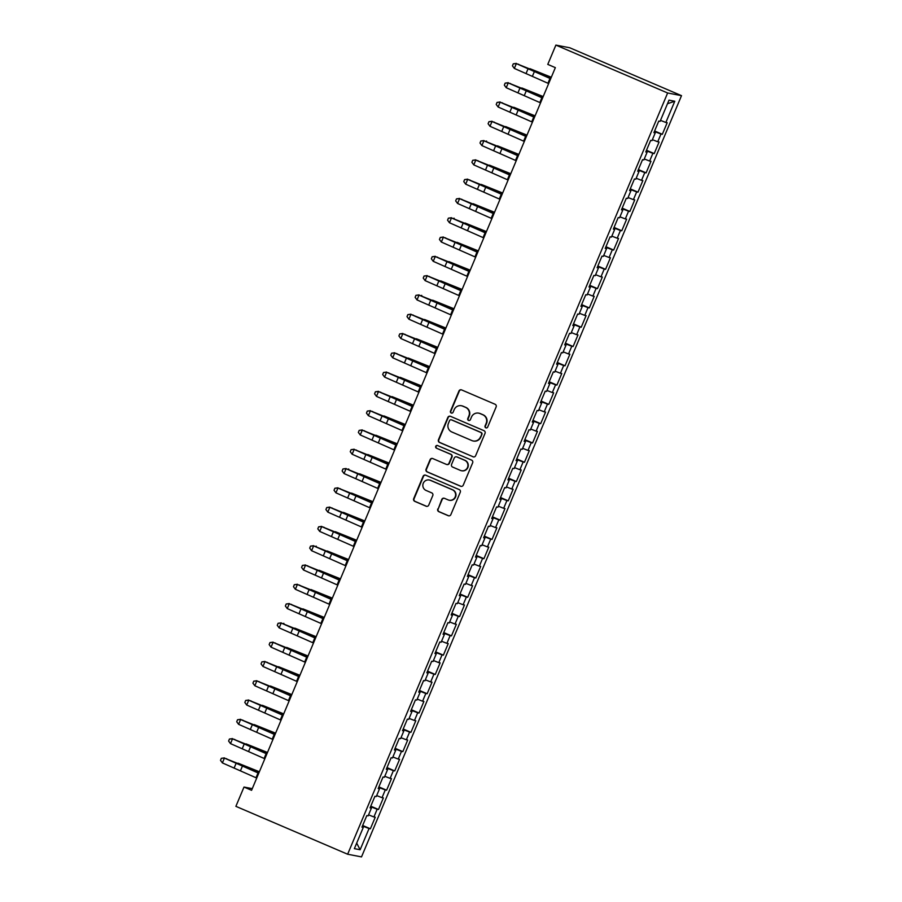 <?xml version="1.0" encoding="UTF-8"?>
<svg xmlns="http://www.w3.org/2000/svg" width="902" height="902" viewBox="0 0 902 902"><rect width="100%" height="100%" fill="white"/><g stroke="black" fill="none" stroke-linecap="round" stroke-linejoin="round"><path stroke-width="1.35" d="M485.817 427.83A1.443 1.409 -79.1 0 0 487.678 427.063L496.134 406.949A2.052 2.018 -79.1 0 0 495.063 404.254L461.598 389.912A2.052 2.018 -79.1 0 0 458.949 391.006L450.493 411.132A1.443 1.409 -79.1 0 0 451.519 413.105A1.443 1.409 -79.1 0 0 453.097 412.248L454.191 409.643A6.573 6.472 -79.1 0 1 462.681 406.137L465.477 407.332A6.573 6.472 -79.1 0 1 468.871 415.935L467.777 418.539A1.443 1.409 -79.1 0 0 468.815 420.512A1.443 1.409 -79.1 0 0 470.382 419.655L471.475 417.051A6.573 6.472 -79.1 0 1 479.977 413.544L482.762 414.74A6.573 6.472 -79.1 0 1 486.167 423.342L485.073 425.947A1.443 1.409 -79.1 0 0 485.817 427.83M478.669 413.139L479.041 413.217A6.573 6.472 -79.1 0 1 480.349 413.612L483.134 414.807A6.573 6.472 -79.1 0 1 486.539 423.421L485.445 426.026A1.443 1.409 -79.1 0 0 486.291 427.943M461.384 389.833A2.052 2.018 -79.1 0 0 459.321 391.085L450.865 411.199A1.443 1.409 -79.1 0 0 451.71 413.127M461.384 405.731L461.756 405.81A6.573 6.472 -79.1 0 1 463.064 406.204L465.849 407.4A6.573 6.472 -79.1 0 1 469.254 416.014L468.161 418.607A1.443 1.409 -79.1 0 0 468.995 420.535M437.774 508.976A2.052 2.018 -79.1 0 0 438.834 511.671L448.226 515.696A2.052 2.018 -79.1 0 0 450.876 514.591L460.268 492.255A2.052 2.018 -79.1 0 0 459.208 489.56L425.744 475.219A2.052 2.018 -79.1 0 0 423.083 476.312L413.691 498.659A2.052 2.018 -79.1 0 0 414.762 501.354L426.105 506.214A2.052 2.018 -79.1 0 0 428.754 505.12L432.78 495.548A2.052 2.018 -79.1 0 0 431.708 492.864L426.082 490.451A5.502 5.412 -79.1 0 1 429.251 479.988A5.502 5.412 -79.1 0 1 430.344 480.326L452.376 489.763A5.502 5.412 -79.1 0 1 449.207 500.227A5.502 5.412 -79.1 0 1 448.114 499.888L444.449 498.321A2.052 2.018 -79.1 0 0 441.788 499.415L438.147 509.055A2.052 2.018 -79.1 0 0 439.206 511.738L448.598 515.764A2.052 2.018 -79.1 0 0 448.824 515.843M251.579 790.299L555.35 67.639L547.773 64.392L555.88 45.1L667.638 92.985L347.642 854.228L235.884 806.343L244.002 787.051L251.579 790.299M472.975 456.807A2.052 2.018 -79.1 0 0 475.636 455.702L485.028 433.366A2.052 2.018 -79.1 0 0 483.968 430.671L450.504 416.329A2.052 2.018 -79.1 0 0 447.843 417.423L438.451 439.77A2.052 2.018 -79.1 0 0 439.511 442.465L473.358 456.874A2.052 2.018 -79.1 0 0 473.573 456.953M472.648 462.805L463.256 485.152A2.052 2.018 -79.1 0 1 460.606 486.246L427.131 471.904A2.052 2.018 -79.1 0 1 426.071 469.22L430.096 459.659A2.052 2.018 -79.1 0 1 432.746 458.554L446.321 464.372A2.052 2.018 -79.1 0 0 448.97 463.278L451.643 456.931A2.052 2.018 -79.1 0 0 450.583 454.247L436.444 448.193A1.443 1.409 -79.1 0 1 437.278 445.453A1.443 1.409 -79.1 0 1 437.56 445.532L471.588 460.121A2.052 2.018 -79.1 0 1 472.648 462.805M667.638 92.985L681.506 95.657L361.51 856.9L347.642 854.228M654.604 130.982L662.327 134.297L667.187 122.717L665.856 122.469L674.775 101.249L669.002 100.133L660.084 121.353L658.753 121.094L653.894 132.673L655.224 132.932L651.977 140.644L650.646 140.385L645.776 151.964L647.106 152.224L643.87 159.936L642.54 159.677L637.669 171.256L638.999 171.515L635.763 179.227L634.433 178.968L629.562 190.547L630.893 190.807L627.645 198.519L626.315 198.26L621.455 209.839L622.786 210.098L619.539 217.81L618.208 217.551L613.349 229.131L614.679 229.39L611.432 237.102L610.102 236.843L605.231 248.422L606.561 248.681L603.325 256.394L601.995 256.134L597.124 267.714L598.454 267.973L595.207 275.685L593.877 275.426L589.017 287.005L590.348 287.264L587.101 294.977L585.77 294.717L580.911 306.297L582.241 306.556L578.994 314.268L577.663 314.009L572.793 325.588L574.123 325.847L570.887 333.56L569.557 333.3L564.686 344.88L566.016 345.139L562.769 352.851L561.439 352.592L556.579 364.171L557.91 364.431L554.662 372.143L553.332 371.883L548.472 383.463L549.803 383.722L546.556 391.434L545.225 391.175L540.354 402.754L541.685 403.014L538.449 410.726L537.118 410.466L532.248 422.046L533.578 422.305L530.331 430.017L529 429.758L524.141 441.337L525.471 441.597L522.224 449.309L520.894 449.049L516.034 460.629L517.365 460.888L514.117 468.6L512.787 468.341L507.916 479.92L509.247 480.18L506.011 487.892L504.68 487.632L499.809 499.212L501.14 499.471L497.904 507.183L496.574 506.924L491.703 518.503L493.033 518.763L489.786 526.475L488.456 526.216L483.596 537.795L484.926 538.054L481.679 545.766L480.349 545.507L475.489 557.086L476.82 557.346L473.573 565.058L472.242 564.799L467.371 576.378L468.702 576.637L465.466 584.349L464.135 584.09L459.265 595.67L460.595 595.929L457.348 603.641L456.017 603.382L451.158 614.961L452.488 615.22L449.241 622.932L447.911 622.673L443.051 634.253L444.382 634.512L441.134 642.224L439.804 641.965L434.933 653.544L436.264 653.803L433.028 661.516L431.697 661.256L426.826 672.836L428.157 673.095L424.91 680.807L423.579 680.548L418.72 692.127L420.05 692.386L416.803 700.099L415.472 699.839L410.613 711.419L411.943 711.678L408.696 719.39L407.366 719.131L402.495 730.71L403.825 730.97L400.589 738.682L399.259 738.422L394.388 750.002L395.719 750.261L392.471 757.973L391.141 757.714L386.281 769.293L387.612 769.553L384.365 777.265L383.034 777.005L378.175 788.585L379.505 788.844L376.258 796.556L374.928 796.297L370.057 807.876L371.387 808.136L368.151 815.848L366.821 815.588L361.95 827.168L363.28 827.427L362.085 826.841M662.327 134.297L660.997 134.037L657.75 141.761L652.383 139.675M646.486 150.273L654.209 153.588L659.08 142.009L657.75 141.761M654.209 153.588L652.879 153.329L649.643 161.052L644.276 158.966M638.379 169.565L646.103 172.88L650.973 161.3L649.643 161.052M646.103 172.88L644.772 172.62L641.525 180.344L636.169 178.258M630.272 188.856L637.996 192.171L642.855 180.592L641.525 180.344M637.996 192.171L636.665 191.912L633.418 199.635L628.063 197.538M622.166 208.148L629.889 211.463L634.749 199.883L633.418 199.635M629.889 211.463L628.559 211.203L625.312 218.927L619.956 216.83M614.048 227.439L621.771 230.754L626.642 219.175L625.312 218.927M621.771 230.754L620.441 230.495L617.205 238.218L611.838 236.121M605.941 246.731L613.664 250.046L618.535 238.466L617.205 238.218M613.664 250.046L612.334 249.786L609.087 257.51L603.731 255.413M597.834 266.022L605.558 269.337L610.417 257.758L609.087 257.51M605.558 269.337L604.227 269.078L600.98 276.801L595.624 274.704M589.728 285.314L597.451 288.629L602.311 277.049L600.98 276.801M597.451 288.629L596.121 288.369L592.873 296.093L587.518 293.996M581.61 304.605L589.333 307.92L594.204 296.341L592.873 296.093M589.333 307.92L588.003 307.661L584.767 315.384L579.4 313.287M573.503 323.897L581.226 327.212L586.097 315.632L584.767 315.384M581.226 327.212L579.896 326.952L576.66 334.676L571.293 332.579M565.396 343.188L573.12 346.503L577.99 334.924L576.66 334.676M573.12 346.503L571.789 346.244L568.542 353.967L563.186 351.87M557.289 362.48L565.013 365.795L569.872 354.215L568.542 353.967M565.013 365.795L563.682 365.535L560.435 373.259L555.08 371.162M549.183 381.772L556.906 385.086L561.766 373.507L560.435 373.259M556.906 385.086L555.576 384.827L552.328 392.55L546.962 390.453M541.065 401.063L548.788 404.378L553.659 392.798L552.328 392.55M548.788 404.378L547.458 404.119L544.222 411.842L538.855 409.745M532.958 420.355L540.681 423.669L545.552 412.09L544.222 411.842M540.681 423.669L539.351 423.41L536.104 431.133L530.748 429.036M524.851 439.646L532.575 442.961L537.434 431.382L536.104 431.133M532.575 442.961L531.244 442.702L527.997 450.425L522.641 448.328M516.745 458.938L524.468 462.252L529.327 450.673L527.997 450.425M524.468 462.252L523.137 461.993L519.89 469.716L514.523 467.619M508.627 478.229L516.35 481.544L521.221 469.965L519.89 469.716M516.35 481.544L515.019 481.285L511.784 489.008L506.417 486.911M500.52 497.521L508.243 500.835L513.114 489.256L511.784 489.008M508.243 500.835L506.913 500.576L503.666 508.3L498.31 506.202M492.413 516.812L500.136 520.127L504.996 508.548L503.666 508.3M500.136 520.127L498.806 519.868L495.559 527.591L490.203 525.494M484.306 536.104L492.03 539.419L496.889 527.839L495.559 527.591M492.03 539.419L490.699 539.159L487.452 546.883L482.085 544.785M476.188 555.395L483.912 558.71L488.783 547.131L487.452 546.883M483.912 558.71L482.581 558.451L479.345 566.174L473.978 564.077M468.082 574.687L475.805 578.002L480.676 566.422L479.345 566.174M475.805 578.002L474.475 577.742L471.227 585.466L465.872 583.368M459.975 593.978L467.698 597.293L472.558 585.714L471.227 585.466M467.698 597.293L466.368 597.034L463.121 604.757L457.765 602.66M451.868 613.27L459.592 616.585L464.451 605.005L463.121 604.757M459.592 616.585L458.261 616.325L455.014 624.049L449.658 621.952M443.75 632.561L451.474 635.876L456.344 624.297L455.014 624.049M451.474 635.876L450.143 635.617L446.907 643.34L441.54 641.243M435.643 651.853L443.367 655.168L448.238 643.588L446.907 643.34M443.367 655.168L442.036 654.908L438.8 662.632L433.434 660.535M427.537 671.144L435.26 674.459L440.131 662.88L438.8 662.632M435.26 674.459L433.93 674.2L430.682 681.923L425.327 679.826M419.43 690.436L427.153 693.751L432.013 682.171L430.682 681.923M427.153 693.751L425.823 693.491L422.576 701.215L417.22 699.118M411.323 709.727L419.035 713.042L423.906 701.463L422.576 701.215M419.035 713.042L417.705 712.783L414.469 720.506L409.102 718.409M403.205 729.019L410.929 732.334L415.799 720.754L414.469 720.506M410.929 732.334L409.598 732.074L406.362 739.798L400.995 737.701M395.099 748.31L402.822 751.625L407.693 740.046L406.362 739.798M402.822 751.625L401.491 751.366L398.244 759.089L392.889 756.992M386.992 767.602L394.715 770.917L399.575 759.337L398.244 759.089M394.715 770.917L393.385 770.658L390.138 778.381L384.782 776.284M378.885 786.894L386.608 790.208L391.468 778.629L390.138 778.381M386.608 790.208L385.278 789.949L382.031 797.672L376.664 795.575M370.767 806.185L378.49 809.5L383.361 797.92L382.031 797.672M378.49 809.5L377.16 809.241L373.924 816.964L368.557 814.867M362.66 825.477L370.384 828.791L375.255 817.212L373.924 816.964M370.384 828.791L369.053 828.532L360.135 849.752L354.362 848.647L363.28 827.427M371.387 808.136L370.203 807.549M369.053 828.532L362.457 825.961M360.135 849.752L356.685 843.111M379.505 788.844L378.31 788.258M377.16 809.241L370.564 806.67M387.612 769.553L386.417 768.966M385.278 789.949L378.682 787.378M395.719 750.261L394.524 749.675M393.385 770.658L386.789 768.087M403.825 730.97L402.642 730.383M401.491 751.366L394.896 748.795M411.943 711.678L410.748 711.092M409.598 732.074L403.002 729.504M420.05 692.386L418.855 691.8M417.705 712.783L411.109 710.212M428.157 673.095L426.962 672.509M425.823 693.491L419.227 690.921M436.264 653.803L435.068 653.217M433.93 674.2L427.334 671.629M444.382 634.512L443.186 633.926M442.036 654.908L435.44 652.338M452.488 615.22L451.293 614.634M450.143 635.617L443.547 633.046M460.595 595.929L459.4 595.343M458.261 616.325L451.665 613.755M468.702 576.637L467.507 576.051M466.368 597.034L459.772 594.463M476.82 557.346L475.625 556.76M474.475 577.742L467.879 575.172M484.926 538.054L483.731 537.468M482.581 558.451L475.985 555.88M493.033 518.763L491.838 518.176M490.699 539.159L484.103 536.589M501.14 499.471L499.945 498.885M498.806 519.868L492.21 517.297M509.247 480.18L508.063 479.593M506.913 500.576L500.317 498.005M517.365 460.888L516.169 460.302M515.019 481.285L508.424 478.714M525.471 441.597L524.276 441.01M523.137 461.993L516.542 459.422M533.578 422.305L532.383 421.719M531.244 442.702L524.648 440.131M541.685 403.014L540.501 402.427M539.351 423.41L532.755 420.839M549.803 383.722L548.608 383.136M547.458 404.119L540.862 401.548M557.91 364.431L556.714 363.844M555.576 384.827L548.968 382.256M566.016 345.139L564.821 344.553M563.682 365.535L557.086 362.965M574.123 325.847L572.928 325.261M571.789 346.244L565.193 343.673M582.241 306.556L581.046 305.97M579.896 326.952L573.3 324.382M590.348 287.264L589.153 286.678M588.003 307.661L581.407 305.09M598.454 267.973L597.259 267.387M596.121 288.369L589.525 285.799M606.561 248.681L605.366 248.095M604.227 269.078L597.631 266.507M614.679 229.39L613.484 228.804M612.334 249.786L605.738 247.216M622.786 210.098L621.591 209.512M620.441 230.495L613.845 227.924M630.893 190.807L629.697 190.221M628.559 211.203L621.963 208.633M638.999 171.515L637.804 170.929M636.665 191.912L630.07 189.341M647.106 152.224L645.922 151.637M644.772 172.62L638.176 170.05M655.224 132.932L654.029 132.346M652.879 153.329L646.283 150.758M660.997 134.037L654.401 131.466M252.267 788.641L244.002 787.051M555.88 45.1L569.748 47.772L681.506 95.657M674.775 101.249L667.503 103.719M665.856 122.469L660.501 120.383M450.278 416.25A2.052 2.018 -79.1 0 0 448.215 417.502L438.823 439.838A2.052 2.018 -79.1 0 0 439.894 442.532L473.358 456.874M481.544 434.324A1.443 1.409 -79.1 0 0 480.8 432.441L451.428 419.858A1.443 1.409 -79.1 0 0 449.568 420.625L448.418 423.376A6.573 6.472 -79.1 0 0 451.823 431.979L471.893 440.582A6.573 6.472 -79.1 0 0 480.394 437.075L481.927 434.403A1.443 1.409 -79.1 0 0 481.183 432.52L480.8 432.441M451.147 419.768L451.519 419.847A1.443 1.409 -79.1 0 1 451.801 419.926L481.183 432.52M473.2 440.988L473.573 441.055A6.573 6.472 -79.1 0 0 480.766 437.143L480.394 437.075M481.927 434.403L480.766 437.143M432.532 458.475A2.052 2.018 -79.1 0 0 430.468 459.727L426.443 469.288A2.052 2.018 -79.1 0 0 427.514 471.983L460.978 486.325A2.052 2.018 -79.1 0 0 461.193 486.403M446.727 464.496L447.099 464.575A2.052 2.018 -79.1 0 0 449.354 463.346L452.015 457.01A2.052 2.018 -79.1 0 0 450.955 454.315L436.444 448.193M437.459 445.498A1.443 1.409 -79.1 0 0 436.827 448.26M460.403 470.404A5.502 5.412 -79.1 0 0 467.698 466.932A5.502 5.412 -79.1 0 0 464.665 460.279L456.897 456.953A2.052 2.018 -79.1 0 0 454.247 458.047L451.575 464.395A2.052 2.018 -79.1 0 0 452.646 467.078L460.403 470.404M461.497 470.743L461.869 470.81A5.502 5.412 -79.1 0 0 465.037 460.347L464.665 460.279M456.491 456.829L456.863 456.897A2.052 2.018 -79.1 0 1 457.269 457.021L465.037 460.347M444.224 498.242A2.052 2.018 -79.1 0 0 442.172 499.494L438.147 509.055M449.207 500.227L449.579 500.294A5.502 5.412 -79.1 0 0 452.748 489.831L452.376 489.763M429.251 479.988L429.634 480.056A5.502 5.412 -79.1 0 1 430.716 480.394L452.748 489.831M425.518 475.14A2.052 2.018 -79.1 0 0 423.466 476.391L414.074 498.738A2.052 2.018 -79.1 0 0 415.134 501.422L426.477 506.281A2.052 2.018 -79.1 0 0 426.691 506.36M551.314 77.256L529.959 68.687A15.706 0.598 22.8 0 0 540.118 72.961L551.223 77.448M518.131 64.121L518.819 64.414M548.653 83.57L514.332 68.417L516.361 63.602L513.261 63.839L512.437 65.857L513.249 63.929M550.682 78.745L516.361 63.602L528.177 68.338A15.706 0.598 -157.2 0 1 537.671 72.487L550.784 78.508M516.384 63.388L513.261 63.839M512.437 65.857L514.332 68.417M543.196 96.548L521.852 87.979A15.706 0.598 22.8 0 0 532.011 92.252L543.117 96.739M510.025 83.412L510.712 83.706M535.089 115.839L513.745 107.27A15.706 0.598 22.8 0 0 523.893 111.544L535.01 116.031M501.918 102.704L502.606 102.997M540.546 102.862L506.225 87.708L508.254 82.894L505.143 83.131L504.331 85.149L505.143 83.221M542.576 98.036L508.254 82.894L520.071 87.629A15.706 0.598 -157.2 0 1 529.564 91.779L542.677 97.799M508.266 82.68L505.143 83.131M504.331 85.149L506.225 87.708M532.439 122.153L498.118 107L500.136 102.185L497.036 102.422L496.213 104.44L497.025 102.512M534.469 117.328L500.136 102.185L511.953 106.921A15.706 0.598 -157.2 0 1 521.457 111.07L534.559 117.091M500.159 101.971L497.036 102.422M496.213 104.44L498.118 107M526.982 135.131L505.639 126.562A15.706 0.598 22.8 0 0 515.786 130.835L526.903 135.323M493.811 121.995L494.499 122.289M518.875 154.422L497.521 145.853A15.706 0.598 22.8 0 0 507.679 150.127L518.785 154.614M485.704 141.287L486.606 141.062L486.381 141.58M524.321 141.445L490 126.291L492.03 121.477L488.929 121.714L488.106 123.732L488.918 121.804M526.351 136.619L492.03 121.477L503.846 126.212A15.706 0.598 -157.2 0 1 513.339 130.362L526.452 136.382M492.052 121.263L488.929 121.714M488.106 123.732L490 126.291M516.215 160.736L481.893 145.583L483.923 140.768L480.822 141.005L479.999 143.023L480.811 141.095M518.244 155.911L483.923 140.768L495.739 145.504A15.706 0.598 -157.2 0 1 505.233 149.653L518.346 155.674M483.946 140.554L480.822 141.005M479.999 143.023L481.893 145.583M510.757 173.714L489.414 165.145A15.706 0.598 22.8 0 0 499.573 169.418L510.679 173.906M477.586 160.579L478.274 160.872M508.108 180.028L473.787 164.874L475.816 160.06L472.704 160.297L471.893 162.315L472.704 160.387M510.137 175.202L475.816 160.06L487.632 164.795A15.706 0.598 -157.2 0 1 497.126 168.945L510.239 174.965M475.828 159.846L472.704 160.297M471.893 162.315L473.787 164.874M502.651 193.005L481.307 184.436A15.706 0.598 22.8 0 0 491.455 188.71L502.572 193.197M469.48 179.87L470.167 180.163M500.001 199.319L465.68 184.166L467.698 179.351L464.598 179.588L463.775 181.606L464.586 179.678M502.031 194.494L467.698 179.351L479.514 184.087A15.706 0.598 -157.2 0 1 489.019 188.236L502.121 194.257M467.721 179.137L464.598 179.588M463.775 181.606L465.68 184.166M494.544 212.297L473.2 203.728A15.706 0.598 22.8 0 0 483.348 208.001L494.465 212.489M461.373 199.162L462.061 199.455M491.894 218.611L457.562 203.457L459.592 198.643L456.491 198.88L455.668 200.898L456.48 198.97M493.913 213.785L459.592 198.643L471.408 203.378A15.706 0.598 -157.2 0 1 480.901 207.528L494.014 213.548M459.614 198.429L456.491 198.88M455.668 200.898L457.562 203.457M486.437 231.588L465.094 223.019A15.706 0.598 22.8 0 0 475.241 227.293L486.347 231.78M453.266 218.453L454.168 218.228L453.943 218.746M483.776 237.902L449.455 222.749L451.485 217.934L448.384 218.171L447.561 220.189L448.373 218.261M485.806 233.077L451.485 217.934L463.301 222.67A15.706 0.598 -157.2 0 1 472.795 226.819L485.907 232.84M451.507 217.72L448.384 218.171M447.561 220.189L449.455 222.749M478.319 250.88L456.976 242.311A15.706 0.598 22.8 0 0 467.135 246.584L478.24 251.072M445.148 237.745L445.836 238.038M475.67 257.194L441.349 242.04L443.378 237.226L440.266 237.463L439.454 239.481L440.266 237.553M477.699 252.368L443.378 237.226L455.194 241.961A15.706 0.598 -157.2 0 1 464.688 246.111L477.801 252.132M443.389 237.012L440.266 237.463M439.454 239.481L441.349 242.04M470.213 270.172L448.869 261.603A15.706 0.598 22.8 0 0 459.017 265.876L470.134 270.363M437.042 257.036L437.729 257.329M467.563 276.486L433.242 261.332L435.271 256.518L432.159 256.754L431.348 258.773L432.148 256.844M469.592 271.66L435.271 256.518L447.076 261.253A15.706 0.598 -157.2 0 1 456.581 265.402L469.694 271.423M435.283 256.303L432.159 256.754M431.348 258.773L433.242 261.332M462.106 289.463L440.762 280.894A15.706 0.598 22.8 0 0 450.91 285.167L462.027 289.655M428.935 276.328L429.623 276.621M459.456 295.777L425.124 280.623L427.153 275.809L424.053 276.046L423.23 278.064L424.041 276.136M461.474 290.951L427.153 275.809L438.97 280.545A15.706 0.598 -157.2 0 1 448.463 284.694L461.576 290.715M427.176 275.595L424.053 276.046M423.23 278.064L425.124 280.623M453.999 308.755L432.656 300.186A15.706 0.598 22.8 0 0 442.803 304.459L453.909 308.946M420.828 295.619L421.73 295.394L421.505 295.912M451.338 315.069L417.017 299.915L419.047 295.101L415.946 295.337L415.123 297.356L415.935 295.428M453.368 310.243L419.047 295.101L430.863 299.836A15.706 0.598 -157.2 0 1 440.356 303.985L453.469 310.006M419.069 294.886L415.946 295.337M415.123 297.356L417.017 299.915M445.892 328.046L424.538 319.477A15.706 0.598 22.8 0 0 434.696 323.75L445.802 328.238M412.71 314.911L413.398 315.204M443.232 334.36L408.91 319.207L410.94 314.392L407.828 314.629L407.016 316.647L407.828 314.719M445.261 329.534L410.94 314.392L422.756 319.128A15.706 0.598 -157.2 0 1 432.25 323.277L445.362 329.298M410.962 314.178L407.828 314.629M407.016 316.647L408.91 319.207M437.774 347.338L416.431 338.769A15.706 0.598 22.8 0 0 426.59 343.042L437.695 347.529M404.603 334.202L405.291 334.495M435.125 353.652L400.804 338.498L402.833 333.684L399.721 333.92L398.909 335.939L399.721 334.011M437.154 348.826L402.833 333.684L414.638 338.419A15.706 0.598 -157.2 0 1 424.143 342.568L437.256 348.589M402.844 333.469L399.721 333.92M398.909 335.939L400.804 338.498M429.668 366.629L408.324 358.06A15.706 0.598 22.8 0 0 418.472 362.333L429.589 366.821M396.497 353.494L397.184 353.787M427.018 372.943L392.697 357.79L394.715 352.975L391.615 353.212L390.791 355.23L391.603 353.302M429.036 368.117L394.715 352.975L406.531 357.711A15.706 0.598 -157.2 0 1 416.036 361.86L429.138 367.881M394.738 352.761L391.615 353.212M390.791 355.23L392.697 357.79M421.561 385.921L400.217 377.352A15.706 0.598 22.8 0 0 410.365 381.625L421.482 386.112M388.39 372.785L389.078 373.078M418.9 392.235L384.579 377.081L386.608 372.267L383.508 372.503L382.685 374.522L383.497 372.594M420.93 387.409L386.608 372.267L398.425 377.002A15.706 0.598 -157.2 0 1 407.918 381.151L421.031 387.172M386.631 372.052L383.508 372.503M382.685 374.522L384.579 377.081M413.454 405.212L392.099 396.643A15.706 0.598 22.8 0 0 402.258 400.916L413.364 405.404M380.272 392.077L380.96 392.37M410.793 411.526L376.472 396.373L378.502 391.558L375.401 391.795L374.578 393.813L375.39 391.885M412.823 406.701L378.502 391.558L390.318 396.294A15.706 0.598 -157.2 0 1 399.812 400.443L412.924 406.464M378.524 391.344L375.401 391.795M374.578 393.813L376.472 396.373M405.336 424.504L383.993 415.935A15.706 0.598 22.8 0 0 394.151 420.208L405.257 424.695M372.165 411.368L372.853 411.662M402.687 430.818L368.366 415.664L370.395 410.85L367.283 411.087L366.471 413.105L367.283 411.177M404.716 425.992L370.395 410.85L382.2 415.585A15.706 0.598 -157.2 0 1 391.705 419.734L404.818 425.755M370.406 410.635L367.283 411.087M366.471 413.105L368.366 415.664M397.23 443.795L375.886 435.226A15.706 0.598 22.8 0 0 386.033 439.5L397.151 443.987M364.058 430.66L364.746 430.953M394.58 450.109L360.259 434.956L362.277 430.13L359.176 430.378L358.353 432.396L359.165 430.468M396.598 445.284L362.277 430.13L374.093 434.877A15.706 0.598 -157.2 0 1 383.598 439.026L396.7 445.047M362.3 429.927L359.176 430.378M358.353 432.396L360.259 434.956M389.123 463.087L367.779 454.518A15.706 0.598 22.8 0 0 377.927 458.791L389.044 463.278M355.952 449.951L356.64 450.245M386.462 469.401L352.141 454.247L354.17 449.421L351.07 449.67L350.247 451.688L351.058 449.76M388.491 464.575L354.17 449.421L365.987 454.168A15.706 0.598 -157.2 0 1 375.48 458.317L388.593 464.338M354.193 449.219L351.07 449.67M350.247 451.688L352.141 454.247M381.016 482.378L359.661 473.809A15.706 0.598 22.8 0 0 369.82 478.083L380.926 482.57M347.845 469.243L348.747 469.017L348.522 469.536M378.355 488.692L344.034 473.539L346.064 468.713L342.963 468.961L342.14 470.979L342.952 469.051M380.385 483.867L346.064 468.713L357.88 473.46A15.706 0.598 -157.2 0 1 367.373 477.609L380.486 483.63M346.086 468.51L342.963 468.961M342.14 470.979L344.034 473.539M372.898 501.67L351.555 493.101A15.706 0.598 22.8 0 0 361.713 497.374L372.819 501.862M339.727 488.534L340.415 488.828M370.248 507.984L335.927 492.83L337.957 488.005L334.845 488.253L334.033 490.271L334.845 488.343M372.278 503.158L337.957 488.005L349.773 492.751A15.706 0.598 -157.2 0 1 359.267 496.901L372.379 502.921M337.968 487.802L334.845 488.253M334.033 490.271L335.927 492.83M364.791 520.961L343.448 512.392A15.706 0.598 22.8 0 0 353.595 516.666L364.712 521.153M331.62 507.826L332.308 508.119M356.685 540.253L335.341 531.684A15.706 0.598 22.8 0 0 345.489 535.957L356.606 540.445M323.514 527.118L324.201 527.411M348.578 559.544L327.234 550.975A15.706 0.598 22.8 0 0 337.382 555.249L348.488 559.736M315.407 546.409L316.309 546.184L316.083 546.702M340.46 578.836L319.116 570.267A15.706 0.598 22.8 0 0 329.275 574.54L340.381 579.028M307.289 565.701L307.977 565.994M332.353 598.127L311.01 589.558A15.706 0.598 22.8 0 0 321.157 593.832L332.274 598.319M299.182 584.992L299.87 585.285M324.246 617.419L302.903 608.85A15.706 0.598 22.8 0 0 313.05 613.123L324.168 617.611M291.075 604.284L291.763 604.577M316.14 636.711L294.796 628.142A15.706 0.598 22.8 0 0 304.944 632.415L316.05 636.902M282.969 623.575L283.871 623.35L283.645 623.868M362.142 527.275L327.821 512.122L329.839 507.296L326.738 507.544L325.915 509.562L326.727 507.634M364.171 522.45L329.839 507.296L341.655 512.043A15.706 0.598 -157.2 0 1 351.16 516.192L364.261 522.213M329.861 507.093L326.738 507.544M325.915 509.562L327.821 512.122M354.035 546.567L319.703 531.413L321.732 526.588L318.632 526.836L317.808 528.854L318.62 526.926M356.053 541.741L321.732 526.588L333.548 531.334A15.706 0.598 -157.2 0 1 343.042 535.484L356.155 541.504M321.755 526.385L318.632 526.836M317.808 528.854L319.703 531.413M345.917 565.858L311.596 550.705L313.625 545.879L310.525 546.127L309.702 548.145L310.513 546.217M347.947 561.033L313.625 545.879L325.442 550.626A15.706 0.598 -157.2 0 1 334.935 554.775L348.048 560.796M313.648 545.676L310.525 546.127M309.702 548.145L311.596 550.705M337.81 585.15L303.489 569.996L305.519 565.171L302.407 565.419L301.595 567.437L302.407 565.509M339.84 580.324L305.519 565.171L317.335 569.917A15.706 0.598 -157.2 0 1 326.828 574.067L339.941 580.087M305.53 564.968L302.407 565.419M301.595 567.437L303.489 569.996M329.704 604.441L295.382 589.288L297.401 584.462L294.3 584.71L293.488 586.728L294.289 584.8M331.733 599.616L297.401 584.462L309.217 589.209A15.706 0.598 -157.2 0 1 318.722 593.358L331.835 599.379M297.423 584.259L294.3 584.71M293.488 586.728L295.382 589.288M321.597 623.733L287.264 608.579L289.294 603.754L286.193 604.002L285.37 606.02L286.182 604.092M323.615 618.907L289.294 603.754L301.11 608.5A15.706 0.598 -157.2 0 1 310.604 612.65L323.717 618.671M289.317 603.551L286.193 604.002M285.37 606.02L287.264 608.579M313.479 643.025L279.158 627.871L281.187 623.045L278.087 623.293L277.264 625.312L278.075 623.383M315.508 638.199L281.187 623.045L293.003 627.792A15.706 0.598 -157.2 0 1 302.497 631.941L315.61 637.962M281.21 622.842L278.087 623.293M277.264 625.312L279.158 627.871M308.033 656.002L286.678 647.433A15.706 0.598 22.8 0 0 296.837 651.706L307.943 656.194M274.851 642.867L275.538 643.16M305.372 662.316L271.051 647.162L273.08 642.337L269.969 642.585L269.157 644.603L269.969 642.675M307.402 657.49L273.08 642.337L284.897 647.084A15.706 0.598 -157.2 0 1 294.39 651.233L307.503 657.254M273.103 642.134L269.969 642.585M269.157 644.603L271.051 647.162M299.915 675.294L278.571 666.725A15.706 0.598 22.8 0 0 288.73 670.998L299.836 675.485M266.744 662.158L267.432 662.451M297.265 681.608L262.944 666.454L264.974 661.628L261.862 661.876L261.05 663.895L261.862 661.967M299.295 676.782L264.974 661.628L276.779 666.375A15.706 0.598 -157.2 0 1 286.284 670.524L299.396 676.545M264.985 661.425L261.862 661.876M261.05 663.895L262.944 666.454M291.808 694.585L270.465 686.016A15.706 0.598 22.8 0 0 280.612 690.289L291.729 694.777M258.637 681.45L259.325 681.743M289.159 700.899L254.838 685.745L256.856 680.92L253.755 681.168L252.932 683.186L253.744 681.258M291.177 696.073L256.856 680.92L268.672 685.667A15.706 0.598 -157.2 0 1 278.166 689.816L291.278 695.837M256.878 680.717L253.755 681.168M252.932 683.186L254.838 685.745M283.702 713.877L262.358 705.308A15.706 0.598 22.8 0 0 272.505 709.581L283.623 714.068M250.53 700.741L251.218 701.034M281.041 720.191L246.72 705.037L248.749 700.211L245.648 700.459L244.825 702.478L245.637 700.55M283.07 715.365L248.749 700.211L260.565 704.958A15.706 0.598 -157.2 0 1 270.059 709.107L283.172 715.128M248.772 700.008L245.648 700.459M244.825 702.478L246.72 705.037M275.595 733.168L254.24 724.599A15.706 0.598 22.8 0 0 264.399 728.872L275.505 733.36M242.412 720.033L243.1 720.326M272.934 739.482L238.613 724.329L240.642 719.503L237.53 719.751L236.719 721.769L237.53 719.841M274.963 734.656L240.642 719.503L252.459 724.25A15.706 0.598 -157.2 0 1 261.952 728.399L275.065 734.42M240.665 719.3L237.53 719.751M236.719 721.769L238.613 724.329M267.477 752.46L246.133 743.891A15.706 0.598 22.8 0 0 256.292 748.164L267.398 752.651M234.306 739.324L234.994 739.617M264.827 758.774L230.506 743.62L232.536 738.794L229.424 739.042L228.612 741.061L229.424 739.133M266.857 753.948L232.536 738.794L244.341 743.541A15.706 0.598 -157.2 0 1 253.845 747.69L266.958 753.711M232.547 738.591L229.424 739.042M228.612 741.061L230.506 743.62M259.37 771.751L238.027 763.182A15.706 0.598 22.8 0 0 248.174 767.455L259.291 771.943M226.199 758.616L226.887 758.909M256.72 778.065L222.399 762.912L224.418 758.086L221.317 758.334L220.494 760.352L221.306 758.424M258.739 773.239L224.418 758.086L236.234 762.833A15.706 0.598 -157.2 0 1 245.739 766.982L258.84 773.003M224.44 757.883L221.317 758.334M220.494 760.352L222.399 762.912M532.462 76.14L534.491 71.314M526.125 73.378L528.155 68.552M547.954 83.243L549.972 78.429M524.355 95.432L526.373 90.606M518.019 92.669L520.048 87.844M539.836 102.535L541.865 97.72M516.237 114.723L518.267 109.897M509.912 111.961L511.941 107.135M531.729 121.826L533.758 117.012M508.13 134.015L510.16 129.189M501.805 131.252L503.823 126.427M523.622 141.118L525.652 136.303M500.024 153.306L502.053 148.48M493.687 150.544L495.717 145.718M515.516 160.409L517.534 155.595M491.917 172.598L493.935 167.772M485.58 169.824L487.61 165.01M507.398 179.701L509.427 174.887M483.799 191.889L485.828 187.064M477.474 189.116L479.503 184.301M499.291 198.992L501.32 194.178M475.692 211.181L477.722 206.355M469.367 208.407L471.385 203.593M491.184 218.284L493.214 213.47M467.586 230.472L469.615 225.647M461.249 227.699L463.278 222.884M483.077 237.576L485.107 232.761M459.479 249.764L461.497 244.938M453.142 246.99L455.172 242.176M474.971 256.867L476.989 252.053M451.361 269.055L453.39 264.23M445.036 266.282L447.065 261.467M466.853 276.159L468.882 271.344M443.254 288.347L445.284 283.521M436.929 285.573L438.947 280.759M458.746 295.45L460.775 290.636M435.147 307.638L437.177 302.813M428.811 304.865L430.84 300.05M450.639 314.742L452.669 309.927M427.041 326.93L429.059 322.104M420.704 324.156L422.734 319.342M442.532 334.033L444.551 329.219M418.923 346.221L420.952 341.396M412.597 343.448L414.627 338.633M434.414 353.325L436.444 348.51M410.816 365.513L412.845 360.687M404.491 362.739L406.509 357.925M426.308 372.616L428.337 367.802M402.709 384.804L404.739 379.979M396.373 382.031L398.402 377.216M418.201 391.908L420.231 387.093M394.602 404.096L396.632 399.27M388.266 401.322L390.295 396.508M410.094 411.199L412.113 406.385M386.484 423.388L388.514 418.562M380.159 420.614L382.189 415.799M401.976 430.491L404.006 425.676M378.378 442.679L380.407 437.853M372.052 439.905L374.082 435.091M393.87 449.782L395.899 444.968M370.271 461.971L372.3 457.145M363.934 459.197L365.964 454.382M385.763 469.074L387.792 464.259M362.164 481.262L364.194 476.436M355.828 478.488L357.857 473.674M377.656 488.365L379.674 483.551M354.058 500.554L356.076 495.728M347.721 497.78L349.75 492.966M369.538 507.657L371.568 502.842M345.94 519.845L347.969 515.019M339.614 517.072L341.644 512.257M361.431 526.948L363.461 522.134M337.833 539.137L339.862 534.311M331.508 536.363L333.526 531.549M353.325 546.24L355.354 541.425M329.726 558.428L331.756 553.602M323.39 555.655L325.419 550.84M345.218 565.531L347.247 560.717M321.619 577.72L323.638 572.894M315.283 574.946L317.312 570.132M337.1 584.823L339.129 580.009M313.501 597.011L315.531 592.186M307.176 594.238L309.206 589.423M328.993 604.114L331.023 599.3M305.395 616.303L307.424 611.477M299.069 613.529L301.088 608.715M320.887 623.406L322.916 618.592M297.288 635.594L299.317 630.769M290.951 632.821L292.981 628.006M312.78 642.698L314.809 637.883M289.181 654.886L291.199 650.06M282.845 652.112L284.874 647.298M304.673 661.989L306.691 657.175M281.063 674.177L283.093 669.352M274.738 671.404L276.767 666.589M296.555 681.281L298.585 676.466M272.956 693.469L274.986 688.643M266.631 690.695L268.649 685.881M288.448 700.572L290.478 695.758M264.85 712.76L266.879 707.935M258.513 709.987L260.543 705.172M280.342 719.864L282.371 715.049M256.743 732.052L258.773 727.226M250.406 729.278L252.436 724.464M272.235 739.155L274.253 734.341M248.625 751.343L250.655 746.518M242.3 748.57L244.329 743.755M264.117 758.447L266.146 753.632M240.518 770.635L242.548 765.809M234.193 767.861L236.223 763.047M256.01 777.738L258.04 772.924"/></g></svg>
